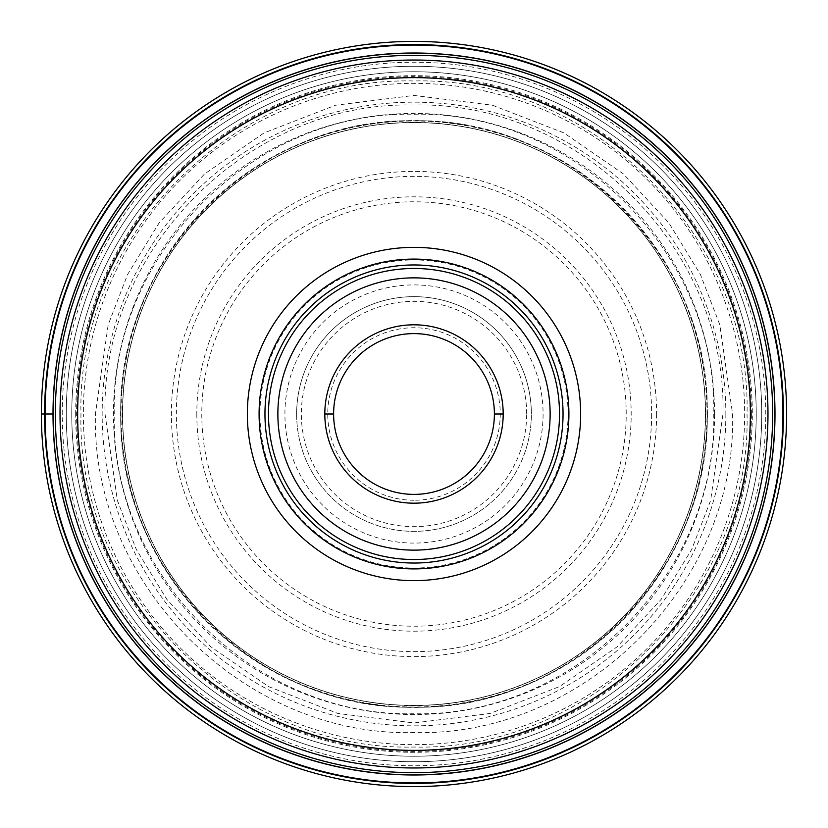 <?xml version="1.0" encoding="UTF-8"?>
<svg xmlns="http://www.w3.org/2000/svg" width="828" height="828" viewBox="0 0 828 828"><rect width="100%" height="100%" fill="white"/><g stroke="black" fill="none" stroke-linecap="round" stroke-linejoin="round"><path stroke-width="0.62" stroke-dasharray="4.14 3.1" d="M53.013 414L75.69 414A338.31 338.31 0 0 0 414 752.31A338.31 338.31 0 0 0 752.31 414A338.31 338.31 0 0 0 414 75.69A338.31 338.31 0 0 0 75.69 414L120.805 414C117.172 570.73 257.27 710.828 414 707.195C570.73 710.828 710.828 570.73 707.195 414C710.828 257.27 570.73 117.172 414 120.805C257.27 117.172 117.172 257.27 120.805 414L122.575 414A291.425 291.425 0 0 0 414 705.425A291.425 291.425 0 0 0 705.425 414A291.425 291.425 0 0 0 414 122.575A291.425 291.425 0 0 0 122.575 414A291.425 291.425 0 0 1 414 122.575A291.425 291.425 0 0 1 705.425 414A291.425 291.425 0 0 1 414 705.425A291.425 291.425 0 0 1 122.575 414L83.349 414A330.651 330.651 0 0 0 414 744.651A330.651 330.651 0 0 0 744.651 414A330.651 330.651 0 0 0 414 83.349A330.651 330.651 0 0 0 83.349 414L41.4 414A372.6 372.6 0 0 0 414 786.6A372.6 372.6 0 0 0 786.6 414A372.6 372.6 0 0 0 414 41.4A372.6 372.6 0 0 0 41.4 414M747.022 414C751.586 591.948 591.948 751.586 414 747.022C236.052 751.586 76.414 591.948 80.978 414C76.414 236.052 236.052 76.414 414 80.978C591.948 76.414 751.586 236.052 747.022 414M732.573 414C736.941 584.237 584.237 736.941 414 732.573C243.763 736.941 91.059 584.237 95.427 414L108.168 324.804L127.647 274.399L159.142 222.856L204.526 173.983L264.08 132.904L335.578 105.228L414 95.427L492.422 105.228L563.92 132.904L623.474 173.983L668.858 222.856L700.353 274.399L719.832 324.804L732.573 414M722.968 414C727.201 248.897 579.103 100.799 414 105.032C248.897 100.799 100.799 248.897 105.032 414L117.39 500.516L136.268 549.388L166.821 599.379L210.84 646.782L268.603 686.619L337.948 713.467L414 722.968L490.052 713.467L559.397 686.619L617.16 646.782L661.179 599.379L691.732 549.388L710.61 500.516L722.968 414M713.746 414C717.452 574.228 574.228 717.452 414 713.746C253.772 717.452 110.548 574.228 114.254 414C110.548 253.772 253.772 110.548 414 114.254C574.228 110.548 717.452 253.772 713.746 414M707.402 414A293.402 293.402 0 0 1 414 707.402A293.402 293.402 0 0 1 120.598 414A293.402 293.402 0 0 1 414 120.598A293.402 293.402 0 0 1 707.402 414M774.863 414A360.863 360.863 0 0 0 414 53.137A360.863 360.863 0 0 0 53.137 414A360.863 360.863 0 0 0 414 774.863A360.863 360.863 0 0 0 774.863 414M751.389 414A337.389 337.389 0 0 0 414 76.611A337.389 337.389 0 0 0 76.611 414A337.389 337.389 0 0 0 414 751.389A337.389 337.389 0 0 0 751.389 414M756.233 414A342.233 342.233 0 0 0 413.917 71.767A342.233 342.233 0 0 0 71.767 414A342.233 342.233 0 0 1 413.907 71.767A342.233 342.233 0 0 1 756.233 414A342.233 342.233 0 0 1 414.093 756.233A342.233 342.233 0 0 1 71.767 414A342.233 342.233 0 0 0 414.083 756.233A342.233 342.233 0 0 0 756.233 413.824A342.233 342.233 0 0 0 413.907 71.767A342.233 342.233 0 0 0 71.767 414.176A342.233 342.233 0 0 0 414.083 756.233A342.233 342.233 0 0 0 756.233 414M60.03 413.824A353.97 353.97 0 0 0 413.917 767.97A353.97 353.97 0 0 0 767.97 414A353.97 353.97 0 0 0 414.083 60.03A353.97 353.97 0 0 0 60.03 413.824M568.908 414A154.908 154.908 0 0 1 414 568.908A154.908 154.908 0 0 1 259.092 414A154.908 154.908 0 0 1 414 259.092A154.908 154.908 0 0 1 568.908 414A154.908 154.908 0 0 0 413.907 259.092A154.908 154.908 0 0 0 259.092 414.186A154.908 154.908 0 0 0 414.093 568.908A154.908 154.908 0 0 0 568.908 414A154.908 154.908 0 0 1 414.093 568.908A154.908 154.908 0 0 1 259.092 414A154.908 154.908 0 0 1 413.907 259.092A154.908 154.908 0 0 1 568.908 414A154.908 154.908 0 0 1 414.093 568.908A154.908 154.908 0 0 1 259.092 414A154.908 154.908 0 0 1 413.907 259.092A154.908 154.908 0 0 1 568.908 414A154.908 154.908 0 0 1 414.093 568.908A154.908 154.908 0 0 1 259.092 414M563.04 414A149.04 149.04 0 0 1 414 563.04A149.04 149.04 0 0 1 264.96 414A149.04 149.04 0 0 1 414 264.96A149.04 149.04 0 0 1 563.04 414M414 494.388A80.388 80.388 0 0 1 333.612 414A80.388 80.388 0 0 1 414 333.612A80.388 80.388 0 0 1 494.388 414A80.388 80.388 0 0 1 414 494.388M414 500.257A86.257 86.257 0 0 1 327.743 414A86.257 86.257 0 0 1 414 327.743A86.257 86.257 0 0 1 500.257 414A86.257 86.257 0 0 1 414 500.257M296.641 414A117.359 117.359 0 0 0 414.093 531.359A117.359 117.359 0 0 0 531.359 414A117.359 117.359 0 0 1 414 531.359A117.359 117.359 0 0 1 296.641 414A117.359 117.359 0 0 1 414 296.641A117.359 117.359 0 0 1 531.359 414A117.359 117.359 0 0 0 413.907 296.641A117.359 117.359 0 0 0 296.641 414A117.359 117.359 0 0 1 413.907 296.641A117.359 117.359 0 0 1 531.359 414M414 543.085A129.085 129.085 0 0 1 284.915 414A129.085 129.085 0 0 1 414 284.915A129.085 129.085 0 0 1 543.085 414A129.085 129.085 0 0 1 414 543.085M725.845 414A311.846 311.846 0 0 1 414 725.845A311.846 311.846 0 0 1 102.154 414A311.846 311.846 0 0 1 414 102.154A311.846 311.846 0 0 1 725.845 414M705.57 414A291.57 291.57 0 0 1 414 705.57A291.57 291.57 0 0 1 122.43 414A291.57 291.57 0 0 1 414 122.43A291.57 291.57 0 0 1 705.57 414M705.425 414A291.425 291.425 0 0 1 414 705.425A291.425 291.425 0 0 1 122.575 414A291.425 291.425 0 0 1 414 122.575A291.425 291.425 0 0 1 705.425 414M707.019 414A293.019 293.019 0 0 0 414 120.981A293.019 293.019 0 0 0 120.981 414A293.019 293.019 0 0 0 414 707.019A293.019 293.019 0 0 0 707.019 414M714.543 414A300.543 300.543 0 0 0 414 113.457A300.543 300.543 0 0 0 113.457 414A300.543 300.543 0 0 0 414 714.543A300.543 300.543 0 0 0 714.543 414M55.486 414A358.514 358.514 0 0 1 414 55.486A358.514 358.514 0 0 1 772.514 414A358.514 358.514 0 0 1 414 772.514A358.514 358.514 0 0 1 55.486 414M761.729 414A347.729 347.729 0 0 1 414.093 761.729A347.729 347.729 0 0 1 66.271 414A347.729 347.729 0 0 1 413.907 66.271A347.729 347.729 0 0 1 761.729 414A347.729 347.729 0 0 0 413.907 66.271A347.729 347.729 0 0 0 66.271 414.186A347.729 347.729 0 0 0 414.093 761.729A347.729 347.729 0 0 0 761.729 414M62.224 414A351.776 351.776 0 0 1 414.083 62.224A351.776 351.776 0 0 1 765.776 414.176A351.776 351.776 0 0 1 413.917 765.776A351.776 351.776 0 0 1 62.224 414M60.03 414A353.97 353.97 0 0 0 413.917 767.97A353.97 353.97 0 0 0 767.97 414M568.029 413.814A154.029 154.029 0 0 1 414.093 568.029A154.029 154.029 0 0 1 259.971 414A154.029 154.029 0 0 1 413.907 259.971A154.029 154.029 0 0 1 568.029 413.814M526.66 413.814A112.66 112.66 0 0 0 413.907 301.34A112.66 112.66 0 0 0 301.34 414.186A112.66 112.66 0 0 0 414.093 526.66A112.66 112.66 0 0 0 526.66 413.814M626.216 413.824A212.216 212.216 0 0 0 413.907 201.784A212.216 212.216 0 0 0 201.784 414.176A212.216 212.216 0 0 0 414.093 626.216A212.216 212.216 0 0 0 626.216 413.824M196.816 414A217.184 217.184 0 0 0 414.093 631.184A217.184 217.184 0 0 0 631.184 413.824A217.184 217.184 0 0 0 413.907 196.816A217.184 217.184 0 0 0 196.816 414M651.636 414.269A237.636 237.636 0 0 1 413.865 651.636A237.636 237.636 0 0 1 176.364 413.731A237.636 237.636 0 0 1 414.135 176.364A237.636 237.636 0 0 1 651.636 414.269M656.594 414A242.594 242.594 0 0 1 414 656.594A242.594 242.594 0 0 1 171.406 414A242.594 242.594 0 0 1 414 171.406A242.594 242.594 0 0 1 656.594 414"/><path stroke-width="1.24" d="M41.4 414A372.6 372.6 0 0 1 414 41.4A372.6 372.6 0 0 1 786.6 414A372.6 372.6 0 0 1 414 786.6A372.6 372.6 0 0 1 41.4 414A372.6 372.6 0 0 1 414 41.4A372.6 372.6 0 0 1 786.6 414A372.6 372.6 0 0 1 414 786.6A372.6 372.6 0 0 1 41.4 414L45.064 414A368.936 368.936 0 0 0 414 782.936A368.936 368.936 0 0 0 782.936 414A368.936 368.936 0 0 0 414 45.064A368.936 368.936 0 0 0 45.064 414L53.137 414A360.863 360.863 0 0 1 414.093 53.137A360.863 360.863 0 0 1 774.863 414.176A360.863 360.863 0 0 1 413.907 774.863A360.863 360.863 0 0 1 53.137 413.824A360.863 360.863 0 0 1 414.093 53.137A360.863 360.863 0 0 1 774.863 414.176A360.863 360.863 0 0 1 413.907 774.863A360.863 360.863 0 0 1 53.137 414M767.97 414.259A353.97 353.97 0 0 1 413.876 767.97A353.97 353.97 0 0 1 60.03 413.741A353.97 353.97 0 0 1 414.124 60.03A353.97 353.97 0 0 1 767.97 414.259A353.97 353.97 0 0 1 413.876 767.97A353.97 353.97 0 0 1 60.03 413.741A353.97 353.97 0 0 1 414.124 60.03A353.97 353.97 0 0 1 767.97 414.259M414 580.645A166.645 166.645 0 0 0 580.645 414A166.645 166.645 0 0 0 414 247.355A166.645 166.645 0 0 0 247.355 414A166.645 166.645 0 0 0 414 580.645M568.908 414A154.908 154.908 0 0 0 414 259.092A154.908 154.908 0 0 0 259.092 414A154.908 154.908 0 0 0 414 568.908A154.908 154.908 0 0 0 568.908 414M563.04 414A149.04 149.04 0 0 0 414 264.96A149.04 149.04 0 0 0 264.96 414A149.04 149.04 0 0 0 414 563.04A149.04 149.04 0 0 0 563.04 414M503.186 414.176A89.186 89.186 0 0 0 414.083 324.814A89.186 89.186 0 0 0 324.814 414A89.186 89.186 0 0 0 413.917 503.186A89.186 89.186 0 0 0 503.186 414.176M494.388 414L503.186 414A89.186 89.186 0 0 0 414.083 324.814A89.186 89.186 0 0 0 324.814 414A89.186 89.186 0 0 1 414 324.814A89.186 89.186 0 0 1 503.186 414A89.186 89.186 0 0 1 414 503.186A89.186 89.186 0 0 1 324.814 414A89.186 89.186 0 0 1 414 324.814A89.186 89.186 0 0 1 503.186 414A89.186 89.186 0 0 1 414 503.186A89.186 89.186 0 0 1 324.814 414L333.612 414A80.388 80.388 0 0 0 414 494.388A80.388 80.388 0 0 0 494.388 414A80.388 80.388 0 0 0 414 333.612A80.388 80.388 0 0 0 333.612 414M44.577 414A369.423 369.423 0 0 1 414 44.577A369.423 369.423 0 0 1 783.423 414A369.423 369.423 0 0 1 414 783.423A369.423 369.423 0 0 1 44.577 414M774.987 414A360.987 360.987 0 0 1 414 774.987A360.987 360.987 0 0 1 53.013 414A360.987 360.987 0 0 1 414 53.013A360.987 360.987 0 0 1 774.987 414M772.669 414.176A358.669 358.669 0 0 0 414.093 55.331A358.669 358.669 0 0 0 55.331 414A358.669 358.669 0 0 0 413.907 772.669A358.669 358.669 0 0 0 772.669 414.176M750.365 414A336.365 336.365 0 0 1 413.876 750.365A336.365 336.365 0 0 1 77.635 413.752A336.365 336.365 0 0 1 414.124 77.635A336.365 336.365 0 0 1 750.365 414M559.521 414A145.521 145.521 0 0 1 414 559.521A145.521 145.521 0 0 1 268.479 414A145.521 145.521 0 0 1 414 268.479A145.521 145.521 0 0 1 559.521 414M277.866 414A136.134 136.134 0 0 1 414.135 277.866A136.134 136.134 0 0 1 550.134 414.269A136.134 136.134 0 0 1 413.865 550.134A136.134 136.134 0 0 1 277.866 414"/></g></svg>
